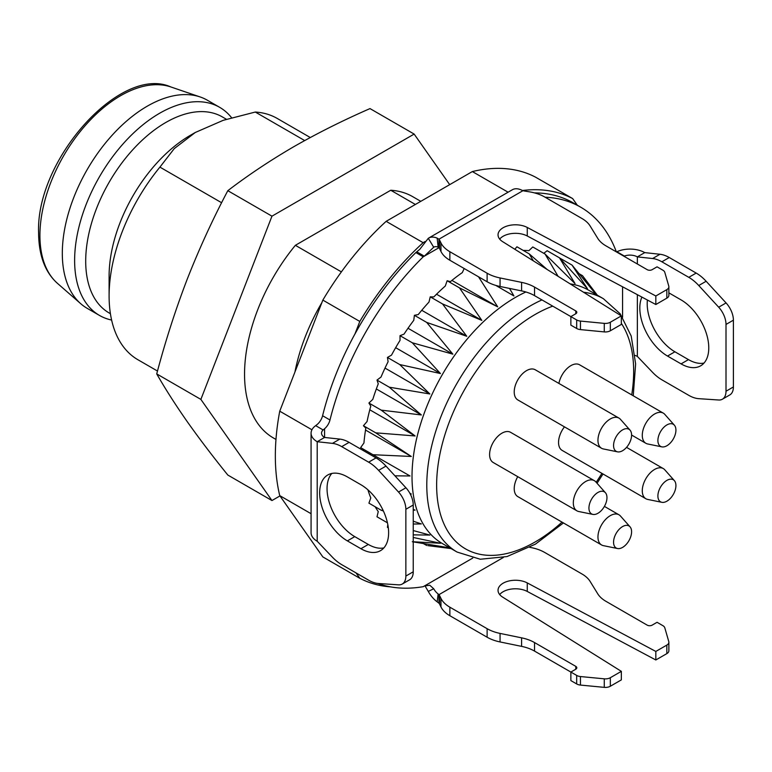 <?xml version="1.0" encoding="UTF-8"?>
<svg xmlns="http://www.w3.org/2000/svg" width="772" height="772" viewBox="0 0 772 772"><rect width="100%" height="100%" fill="white"/><g stroke="black" fill="none" stroke-linecap="round" stroke-linejoin="round"><path stroke-width="1.16" d="M390.593 586.884A217.675 125.672 -60 0 1 359.8 578.267L356.046 572.921M341.388 271.879L295.367 245.313A139.317 80.433 120 0 0 273.404 437.965L275.971 439.442M294.943 371.998A139.317 80.433 -60 0 1 321.827 302.701M329.982 419.997A10.451 6.031 -60 0 1 324.587 428.721L323.15 429.965L315.671 425.642L317.205 424.455A10.451 6.031 120 0 0 322.59 415.732L329.982 419.997A214.191 123.665 -60 0 1 423.22 256.815L415.857 252.56A214.191 123.665 -60 0 0 354.879 334.141L359.8 321.451A217.675 125.672 -60 0 1 423.124 242.678L425.102 241.54M415.857 252.56L419.804 249.298L428.296 238.297A20.892 12.062 -120 0 1 428.653 238.075A20.892 12.062 -120 0 1 437.174 238.143L438.93 239.204L438.93 247.735L438.139 247.156A10.451 6.031 -120 0 0 433.883 247.127A10.451 6.031 -120 0 0 433.7 247.233L424.33 256.169L438.93 247.735A6.967 4.024 0 0 1 439.596 248.652L439.596 240.121A6.967 4.024 0 0 0 438.93 239.204L523.011 190.665A6.967 4.024 0 0 0 524.593 191.051L529.447 191.832A34.827 20.111 0 0 1 544.685 196.976L581.934 218.486A34.827 20.111 0 0 1 590.117 225.964L597.779 238.394A34.827 20.111 180 0 0 605.962 245.872L647.206 269.679A3.484 2.007 180 0 0 652.128 269.679L657.059 266.832L662.868 270.19A6.967 4.024 0 0 1 664.808 272.371L668.784 286.123A6.967 4.024 0 0 1 668.87 286.779L668.87 295.309A6.967 4.024 180 0 1 666.834 298.156L655.824 304.515L527.266 235.991A17.418 10.055 0 0 0 499.677 239.108M534.456 192.894A214.191 123.665 -60 0 1 573.316 202.92L580.679 207.176A214.191 123.665 -60 0 1 616.355 251.865M522.576 190.491A217.675 125.672 -60 0 1 572.641 198.568L577.321 205.236M359.8 578.267L322.841 556.921L279.744 495.614A217.675 125.672 -60 0 1 279.744 411.187L322.841 300.105A217.675 125.672 -60 0 1 386.154 221.332L472.348 171.567A217.675 125.672 -60 0 1 535.672 177.232L572.641 198.568M420.798 201.338L412.711 196.667A139.317 80.433 120 0 0 390.748 190.25L415.375 204.464M472.348 171.567L508.101 192.209M386.154 221.332L423.124 242.678M322.841 300.105L359.8 321.451M354.879 334.141L354.85 334.131A214.191 123.665 -60 0 0 322.59 415.732M279.744 411.187L311.936 429.772M279.744 495.614L311.077 513.708M390.748 190.25L295.367 245.313M449.7 184.653L414.149 134.077L271.966 216.17L200.874 399.404L271.966 500.546L279.956 495.923M414.149 134.077L370 108.591C343.038 120.364 317.639 133.064 293.804 146.69C270.181 160.47 248.179 175.128 227.817 190.684L271.966 216.17M200.874 399.404L156.726 373.909C165.285 341.475 175.427 309.958 187.162 279.348C199.128 248.873 212.676 219.325 227.817 190.684M271.966 500.546L227.817 475.05C212.676 456.3 199.128 438.457 187.162 421.531C175.427 404.74 165.285 388.866 156.726 373.909M231.6 117.74A120.152 69.374 120 0 0 219.663 107.327L207.35 100.215A120.152 69.374 120 0 0 200.17 96.963A120.152 69.374 120 0 0 110.367 137.223A120.152 69.374 120 0 0 62.31 253.332A120.152 69.374 120 0 0 80.78 303.743A120.152 69.374 120 0 0 87.197 308.337L99.511 315.449A120.152 69.374 120 0 0 111.612 320.052M219.663 107.327A120.152 69.374 120 0 0 127.071 139.52A120.152 69.374 120 0 0 74.623 260.434A120.152 69.374 120 0 0 99.511 315.449M226.447 119.284L222.336 116.91A113.194 65.35 120 0 0 135.11 147.24A113.194 65.35 120 0 0 85.702 261.148A113.194 65.35 120 0 0 109.151 312.969L110.406 313.693M109.103 295.985L109.103 276.077A114.931 66.353 -60 0 1 190.366 135.312L195.297 132.475L174.25 148.62L159.92 167.119A139.317 80.433 120 0 0 109.103 295.985A139.317 80.433 120 0 0 137.956 359.762L157.498 371.042M310.276 137.522L277.264 118.463A139.317 80.433 120 0 0 255.3 112.046L223.195 120.326L195.297 132.475M255.3 112.046L304.689 140.562M221.612 202.727L159.92 167.119M423.22 256.815L424.33 256.169L416.967 251.923M472.744 558.088L423.22 586.681A214.191 123.665 -60 0 1 377.788 583.439M424.33 586.044L429.743 585.215L433.7 588.737A10.451 6.031 -120 0 0 438.139 593.938L438.93 594.672L438.93 603.202A6.967 4.024 180 0 1 439.596 604.119L440.957 606.917L440.957 598.387A34.827 20.111 0 0 0 449.864 607.188L487.122 628.688A34.827 20.111 0 0 0 500.063 633.416L521.602 637.846A34.827 20.111 180 0 1 534.542 642.565L575.787 666.371A3.484 2.007 180 0 1 576.809 667.799A3.484 2.007 180 0 1 575.787 669.218L570.865 672.065L576.674 675.413A6.967 4.024 0 0 0 580.447 676.542L604.264 678.829A6.967 4.024 0 0 0 610.334 677.71L621.344 671.351L502.659 597.123A17.418 10.055 180 0 1 498.036 590.31A17.418 10.055 180 0 1 508.468 581.094A17.418 10.055 180 0 1 527.266 582.918L655.824 651.443L666.834 645.093A6.967 4.024 0 0 0 668.87 642.246A6.967 4.024 0 0 0 668.784 641.58L664.808 627.839A6.967 4.024 0 0 0 662.868 625.658L657.059 622.3L652.128 625.146A3.484 2.007 180 0 1 647.206 625.146L605.962 601.33A34.827 20.111 180 0 1 597.779 593.861L590.117 581.422A34.827 20.111 0 0 0 581.934 573.953L544.685 552.443A34.827 20.111 0 0 0 529.756 547.348M424.918 585.726L428.296 591.429A20.892 12.062 -120 0 0 437.174 601.842L438.93 603.202M512.029 189.96A20.892 12.062 60 0 1 512.386 189.729A20.892 12.062 60 0 1 520.907 189.796L523.011 190.665M545.09 197.217A214.191 123.665 -60 0 1 580.679 207.176M514.818 249.269L516.931 246.789L529.245 253.892L533.356 260.859M596.138 294.518L572.042 265.085L587.444 288.68L559.468 257.829L575.043 283.613L545.09 254.075L532.777 246.963L528.917 250.668A155.857 89.986 120 0 0 523.184 250.398M543.778 253.312L547.155 250.726L559.468 257.829M559.652 258.022L572.042 265.085M388.326 527.865L387.438 527.363L387.805 524.574M387.447 522.818L376.997 516.786L378.27 511.585A155.857 89.986 120 0 1 375.173 506.76M383.057 510.282L381.233 510.263L368.919 503.151L370.792 497.901A155.857 89.986 120 0 1 367.916 489.815M366.343 488.483L363.602 486.437M363.544 449.275A155.857 89.986 120 0 0 363.487 450.674M478.515 276.791L497.689 306.831L459.456 287.85L481.834 320.38L442.549 303.956L466.761 336.283L426.704 322.416L452.855 354.155L412.325 342.787L440.455 373.542L399.751 364.558L429.869 393.981L389.31 387.197L421.348 414.96L381.233 410.144L415.104 435.958L375.742 432.841L411.293 456.464L372.963 454.718L360.649 447.606L363.95 442.964A155.857 89.986 120 0 1 365.841 428.122L363.429 425.729L367.067 421.522A155.857 89.986 120 0 1 370.792 406.13L368.919 403.032L372.799 399.375A155.857 89.986 120 0 1 378.27 383.809L376.997 380.085L381.011 377.064A155.857 89.986 120 0 1 388.104 361.701L387.438 357.446L391.51 355.13A155.857 89.986 120 0 1 400.041 340.356L400.012 335.675L404.026 334.122A155.857 89.986 120 0 1 413.782 320.303L414.39 315.304L418.25 314.561A155.857 89.986 120 0 1 429 302.035L430.236 296.844L433.845 296.921A155.857 89.986 120 0 1 445.319 285.997L447.133 280.738L450.414 281.635A155.857 89.986 120 0 1 462.322 272.584L464.184 268.511M616.461 251.933L616.896 251.74A20.892 12.062 0 0 1 644.745 252.618L637.354 256.883A10.451 6.031 0 0 0 624.374 256.053L623.901 256.227M635.047 355.409A10.451 6.031 180 0 1 637.354 356.413L637.354 294.672M317.205 541.249L332.442 557.201A34.827 20.111 -120 0 0 341.716 564.65L368.64 580.197A34.827 20.111 -120 0 0 378.598 583.516L398.526 584.838A17.418 10.055 -120 0 0 402.251 584.047A17.418 10.055 -120 0 0 405.86 576.066L405.86 509.279A17.418 10.055 -120 0 0 398.526 492.044L378.598 470.36A34.827 20.111 -120 0 0 368.64 462.177L341.716 446.631A34.827 20.111 -120 0 0 332.442 443.369L317.205 441.719L317.205 541.249A20.892 12.062 180 0 1 311.077 532.719L311.077 433.188A20.892 12.062 0 0 0 317.205 441.719L324.587 437.454L324.587 428.721M315.671 425.642A20.892 12.062 0 0 0 311.077 433.188M323.15 429.965A10.451 6.031 0 0 0 321.528 433.188A10.451 6.031 0 0 0 324.587 437.454L339.834 439.104A34.827 20.111 60 0 1 349.098 442.366L341.716 446.631M647.409 300.028A39.179 22.62 -120 0 0 674.911 351.791L688.46 359.617A39.179 22.62 -120 0 0 703.996 363.081M644.745 252.618L659.983 254.268A34.827 20.111 60 0 1 669.256 257.53L696.18 273.076A34.827 20.111 60 0 1 706.139 281.259L726.066 302.933A17.418 10.055 60 0 1 733.4 320.168L733.4 386.965A17.418 10.055 60 0 1 729.791 394.936L722.409 399.201A17.418 10.055 -120 0 0 726.008 391.23L733.4 386.965M641.908 297.095A39.179 22.62 -120 0 0 667.519 356.056L681.068 363.882A39.179 22.62 -120 0 0 700.658 365.822A39.179 22.62 -120 0 0 706.66 334.421A39.179 22.62 -120 0 0 681.068 299.893L668.87 292.858M733.4 320.168L726.008 324.433L726.008 391.23M726.008 324.433A17.418 10.055 -120 0 0 718.684 307.198L726.066 302.933M706.139 281.259L698.756 285.524L718.684 307.198M698.756 285.524A34.827 20.111 -120 0 0 688.798 277.341L696.18 273.076M669.256 257.53L661.865 261.795L688.798 277.341M661.865 261.795A34.827 20.111 -120 0 0 652.601 258.533L659.983 254.268M637.354 263.995L637.354 256.883L652.601 258.533M722.409 399.201A17.418 10.055 -120 0 1 718.684 400.002L698.756 398.67A34.827 20.111 -120 0 1 688.798 395.351L661.865 379.805A34.827 20.111 -120 0 1 652.601 372.365L637.354 356.413M360.91 548.718L347.371 540.892A39.179 22.62 60 0 1 321.77 506.374A39.179 22.62 60 0 1 327.782 474.973A39.179 22.62 60 0 1 347.371 476.913L360.91 484.729A39.179 22.62 60 0 1 386.511 519.257A39.179 22.62 60 0 1 380.509 550.658A39.179 22.62 60 0 1 360.91 548.718L368.302 544.453L354.753 536.627A39.179 22.62 60 0 1 330.281 505.496A39.179 22.62 60 0 1 331.825 473.448M383.848 547.917A39.179 22.62 60 0 1 368.302 544.453M405.86 576.066L413.242 571.801L413.242 505.013L405.86 509.279M413.242 571.801A17.418 10.055 60 0 1 409.642 579.782L402.251 584.047M368.64 462.177L376.032 457.912L349.098 442.366M376.032 457.912A34.827 20.111 60 0 1 385.99 466.095L378.598 470.36M398.526 492.044L405.918 487.769L385.99 466.095M405.918 487.769A17.418 10.055 60 0 1 413.242 505.013M610.334 677.71L610.334 686.24A6.967 4.024 180 0 1 604.264 687.36L604.264 678.829M610.334 686.24L621.344 679.881L621.344 671.351M499.677 594.575A17.418 10.055 180 0 1 527.266 591.448L655.824 659.973L655.824 651.443M655.824 659.973L666.834 653.623L666.834 645.093M668.87 642.246L668.87 650.777A6.967 4.024 180 0 1 666.834 653.623M503.344 557.49L438.93 594.672A6.967 4.024 180 0 1 439.596 595.588L440.957 598.387M449.864 607.188L449.864 615.718A34.827 20.111 180 0 1 440.957 606.917M449.864 615.718L487.122 637.218L487.122 628.688M500.063 633.416L500.063 641.947A34.827 20.111 180 0 1 487.122 637.218M500.063 641.947L521.602 646.376L521.602 637.846M534.542 642.565L534.542 651.095A34.827 20.111 0 0 0 521.602 646.376M534.542 651.095L570.865 672.065L570.865 680.595L576.674 683.944L576.674 675.413M580.447 676.542L580.447 685.073A6.967 4.024 180 0 1 576.674 683.944M580.447 685.073L604.264 687.36M666.834 298.156L666.834 289.625A6.967 4.024 0 0 0 668.87 286.779M666.834 289.625L655.824 295.985L655.824 304.515M655.824 295.985L527.266 227.46A17.418 10.055 0 0 0 508.468 225.636A17.418 10.055 0 0 0 498.036 234.842A17.418 10.055 0 0 0 502.659 241.665L621.344 315.883L621.344 324.423L610.334 330.773A6.967 4.024 180 0 1 604.264 331.902L580.447 329.605A6.967 4.024 180 0 1 576.674 328.486L570.865 325.128L570.865 316.597L575.787 313.75L575.787 310.913L534.542 287.097L534.542 295.637A34.827 20.111 0 0 0 521.602 290.909L500.063 286.48A34.827 20.111 180 0 1 487.122 281.761L449.864 260.251A34.827 20.111 180 0 1 440.957 251.45L439.596 248.652M621.344 315.883L610.334 322.242L610.334 330.773M604.264 331.902L604.264 323.372A6.967 4.024 0 0 0 610.334 322.242M604.264 323.372L580.447 321.075L580.447 329.605M576.674 328.486L576.674 319.955A6.967 4.024 0 0 0 580.447 321.075M576.674 319.955L534.542 295.637M521.602 290.909L521.602 282.378A34.827 20.111 180 0 1 534.542 287.097M521.602 282.378L500.063 277.949L500.063 286.48M487.122 281.761L487.122 273.23A34.827 20.111 0 0 0 500.063 277.949M487.122 273.23L449.864 251.72L449.864 260.251M440.957 251.45L440.957 242.919A34.827 20.111 0 0 0 449.864 251.72M440.957 242.919L439.596 240.121M575.787 310.913A3.484 2.007 180 0 1 576.809 312.332A3.484 2.007 180 0 1 575.787 313.75M666.902 501.182A12.748 7.363 120 0 0 674.873 491.06A12.748 7.363 120 0 0 674.371 480.638A12.748 7.363 120 0 0 660.533 487.093A12.748 7.363 120 0 0 661.855 502.311A12.748 7.363 120 0 0 666.902 501.182M622.579 450.713A12.748 7.363 120 0 0 630.541 440.58A12.748 7.363 120 0 0 630.048 430.158A12.748 7.363 120 0 0 616.201 436.624A12.748 7.363 120 0 0 617.523 451.842A12.748 7.363 120 0 0 622.579 450.713M622.579 547.396A12.748 7.363 120 0 0 630.541 537.273A12.748 7.363 120 0 0 630.048 526.842A12.748 7.363 120 0 0 616.201 533.307A12.748 7.363 120 0 0 617.523 548.525A12.748 7.363 120 0 0 622.579 547.396M597.953 513.274A12.748 7.363 120 0 0 605.914 503.141A12.748 7.363 120 0 0 605.412 492.719A12.748 7.363 120 0 0 591.574 499.185A12.748 7.363 120 0 0 592.896 514.403A12.748 7.363 120 0 0 597.953 513.274M666.902 445.733A12.748 7.363 120 0 0 674.873 435.611A12.748 7.363 120 0 0 674.371 425.179A12.748 7.363 120 0 0 660.533 431.644A12.748 7.363 120 0 0 661.855 446.863A12.748 7.363 120 0 0 666.902 445.733M661.855 502.311L647.698 499.426A17.418 10.055 -60 0 1 645.884 498.751A17.418 10.055 -60 0 1 645.884 478.64A17.418 10.055 -60 0 1 663.302 468.585A17.418 10.055 -60 0 1 664.788 469.81L674.371 480.638M617.523 451.842L603.366 448.947A17.418 10.055 -60 0 1 601.562 448.271A17.418 10.055 -60 0 1 601.562 428.161A17.418 10.055 -60 0 1 618.97 418.106A17.418 10.055 -60 0 1 620.466 419.341L630.048 430.158M617.523 548.525L603.366 545.64A17.418 10.055 -60 0 1 601.562 544.955A17.418 10.055 -60 0 1 601.562 524.854A17.418 10.055 -60 0 1 618.97 514.799A17.418 10.055 -60 0 1 620.466 516.024L630.048 526.842M592.896 514.403L578.739 511.518A17.418 10.055 -60 0 1 576.925 510.832A17.418 10.055 -60 0 1 576.925 490.722A17.418 10.055 -60 0 1 594.343 480.676A17.418 10.055 -60 0 1 595.839 481.902L605.412 492.719M661.855 446.863L647.698 443.977A17.418 10.055 -60 0 1 645.884 443.292A17.418 10.055 -60 0 1 645.884 423.191A17.418 10.055 -60 0 1 663.302 413.136A17.418 10.055 -60 0 1 664.788 414.361L674.371 425.179M645.884 498.751L562.151 450.404A17.418 10.055 -60 0 1 564.467 426.858M601.562 448.271L517.829 399.935A17.418 10.055 -60 0 1 517.829 379.824A17.418 10.055 -60 0 1 535.237 369.769L618.97 418.106M601.562 544.955L517.829 496.618A17.418 10.055 -60 0 1 517.742 476.662M576.925 510.832L493.202 462.496A17.418 10.055 -60 0 1 493.202 442.385A17.418 10.055 -60 0 1 510.61 432.33L594.343 480.676M558.899 383.423A17.418 10.055 -60 0 1 567.536 368.099A17.418 10.055 -60 0 1 579.569 364.789L663.302 413.136M563.425 522.943L535.411 544.154L507.03 556.554L480.271 559.246L457.092 552.057L442.308 543.517A146.275 84.457 -60 0 1 419.891 426.308A146.275 84.457 -60 0 1 515.445 297.403A146.275 84.457 -60 0 1 525.896 291.98M570.19 283.903A146.275 84.457 -60 0 1 588.592 290.156L603.366 298.687L620.196 313.808L631.197 336.013L635.626 363.911L633.243 395.775M372.963 454.718L410.019 475.977L394.926 475.822M409.903 493.337L411.293 494.012L410.27 494.032M413.242 509.375L415.104 510.128L413.242 510.167M381.233 510.263L383.394 511.016M413.242 521.206L421.348 523.927L413.242 524.034M413.242 530.557L429.869 535.064L413.242 534.871M413.242 537.466L440.455 543.266L412.325 541.722M413.242 541.886L449.854 547.879M450.24 548.101L427.891 545.64M597.335 295.203L582.484 275.662L596.515 294.74M545.09 254.075L558.079 276.318M547.155 269.496L529.245 253.892M509.52 288.429L513.949 295.965L495.798 285.418M459.456 287.85L447.133 280.738M451.919 280.4L497.689 306.831M442.549 303.956L430.236 296.844M436.527 294.219L481.834 320.38M426.704 322.416L414.39 315.304M421.753 310.296L466.761 336.283M412.325 342.787L400.012 335.675M408.002 328.254L452.855 354.155M399.751 364.558L387.438 357.446M395.66 347.68L440.455 373.542M389.31 387.197L376.997 380.085M385.016 368.08L429.869 393.981M381.233 410.144L368.919 403.032M376.331 388.963L421.348 414.96M375.742 432.841L363.429 425.729M369.798 409.797L415.104 435.958M365.523 430.043L411.293 456.464M426.704 545.486L423.481 543.623M582.484 275.662L579.27 273.799M39.922 235.479A114.121 65.89 120 0 0 57.466 283.363C45.114 272.304 38.822 255.561 38.6 233.134C35.502 159.399 121.001 64.472 170.853 86.956A114.121 65.89 120 0 0 85.557 125.199A114.121 65.89 120 0 0 39.922 235.479M433.7 588.737L428.296 591.429M433.7 247.233L428.296 238.297M622.579 286.788L622.579 317.224M616.896 251.74L624.374 256.053M332.442 443.369L339.834 439.104M354.753 536.627L347.371 540.892M688.46 359.617L681.068 363.882M674.911 351.791L667.519 356.056M438.139 593.938L437.174 601.842M527.266 591.448L527.266 582.918M439.596 595.588L439.596 604.119M575.787 669.218L575.787 666.371M438.139 247.156L437.174 238.143M527.266 227.46L527.266 235.991M562.026 522.133A139.317 80.433 -60 0 1 437.579 500.208A139.317 80.433 -60 0 1 535.15 314.465A139.317 80.433 -60 0 1 552.742 306.137M621.344 323.381A139.317 80.433 -60 0 1 631.728 394.907M601.89 473.352A139.317 80.433 -60 0 1 596.177 482.278M457.092 552.057A146.275 84.457 -60 0 1 434.665 434.839A146.275 84.457 -60 0 1 530.229 305.934A146.275 84.457 -60 0 1 541.983 299.922M583.536 292.241A146.275 84.457 -60 0 1 603.366 298.687M57.466 283.363L80.78 303.743M170.853 86.956L200.17 96.963M512.386 189.729L428.653 238.075M626.536 447.364L663.302 468.585M604.408 506.393L618.97 514.799M631.592 435.041L645.884 443.292M603 473.989L597.055 483.282M451.051 548.574L427.91 545.64"/></g></svg>
